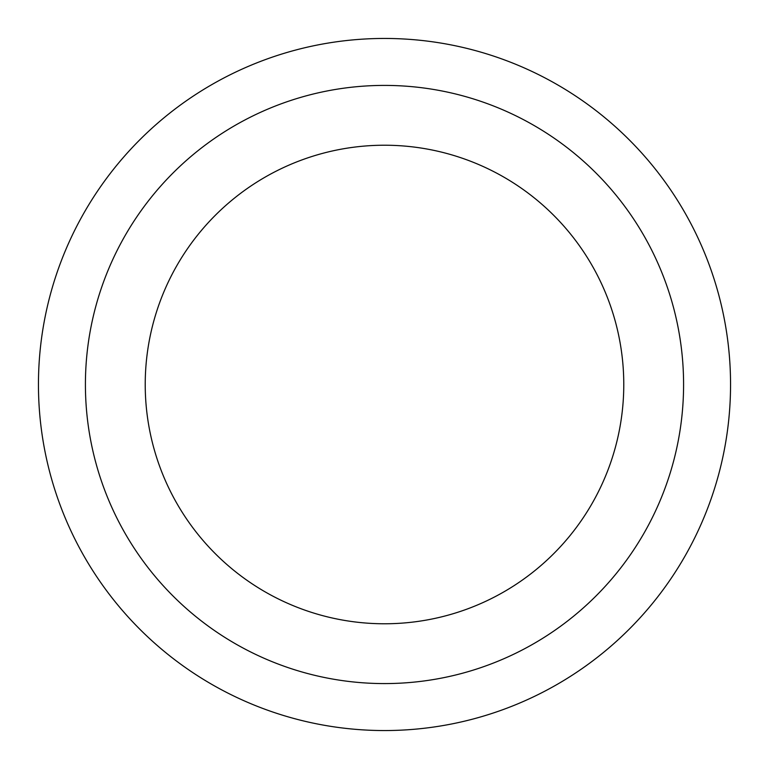 <?xml version="1.0" encoding="UTF-8"?>
<svg xmlns="http://www.w3.org/2000/svg" width="769" height="769" viewBox="0 0 769 769"><rect width="100%" height="100%" fill="white"/><g stroke="black" fill="none" stroke-linecap="round" stroke-linejoin="round"><path stroke-width="1.15" d="M384.5 145.226A239.274 239.274 0 0 1 591.717 504.137A239.274 239.274 0 0 1 177.283 504.137A239.274 239.274 0 0 1 384.5 145.226M384.5 85.407A299.093 299.093 0 0 1 643.518 534.042A299.093 299.093 0 0 1 125.482 534.042A299.093 299.093 0 0 1 384.5 85.407M384.5 38.45A346.05 346.05 0 0 1 684.189 557.525A346.05 346.05 0 0 1 84.811 557.525A346.05 346.05 0 0 1 384.5 38.45A346.05 346.05 0 0 1 684.189 557.525A346.05 346.05 0 0 1 84.811 557.525A346.05 346.05 0 0 1 384.5 38.45"/></g></svg>
